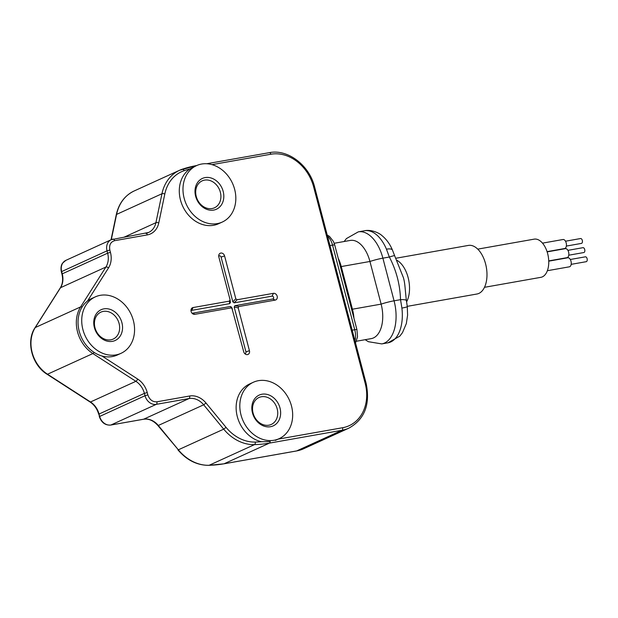 <?xml version="1.0" encoding="UTF-8"?>
<svg xmlns="http://www.w3.org/2000/svg" width="618" height="618" viewBox="0 0 618 618"><rect width="100%" height="100%" fill="white"/><g stroke="black" fill="none" stroke-linecap="round" stroke-linejoin="round"><path stroke-width="0.93" d="M484.504 287.308L540.889 277.327A19.382 10.908 -100 0 0 547.648 253.619A19.382 10.908 -100 0 0 534.13 239.151L477.745 249.131M547.061 251.634L564.597 248.529A4.581 2.58 -100 0 0 566.196 242.928A4.581 2.58 -100 0 0 562.998 239.506L542.496 243.137M547.378 270.707L569.394 266.814A4.581 2.58 -100 0 0 570.993 261.205A4.581 2.58 -100 0 0 567.795 257.783L548.753 261.159M548.745 260.904L567 257.667A4.581 2.58 -100 0 0 568.599 252.067A4.581 2.58 -100 0 0 565.4 248.645L547.146 251.881M566.366 246.072L581.445 243.399A2.464 1.391 -100 0 0 582.303 240.387A2.464 1.391 -100 0 0 580.58 238.54L565.509 241.213M571.163 264.349L586.243 261.684A2.464 1.391 -100 0 0 587.1 258.664A2.464 1.391 -100 0 0 585.377 256.825L570.306 259.49M568.769 255.211L583.84 252.538A2.464 1.391 -100 0 0 584.705 249.525A2.464 1.391 -100 0 0 582.983 247.679L567.903 250.352M407.262 306.35L476.972 294.006A24.674 13.882 -100 0 0 485.578 263.84A24.674 13.882 -100 0 0 468.367 245.423L395.644 258.293M406.412 300.603L407.285 306.567A12.684 1.027 -6.9 0 1 401.901 308.073L400.534 299.668A12.684 2.271 -9.5 0 1 406.412 300.603C405.006 289.286 405.184 283.809 403.438 277.737L394.639 255.728A12.684 0.718 160.1 0 0 389.348 257.018L386.451 249.178A12.684 3.947 157.1 0 1 392.461 250.097L392.461 250.097C389.919 244.01 386.335 239.112 381.7 235.388C379.9 233.542 371.797 229.17 364.535 230.753A35.241 19.83 80 0 1 386.451 249.178M334.191 243.276L350.267 240.433A28.196 15.867 80 0 1 369.943 261.476L381.128 304.126A28.196 15.867 80 0 1 371.287 338.61L356.447 341.236M338.208 258.254A28.196 15.867 80 0 1 341.252 266.559L352.438 309.209L381.128 304.126A12.684 1.506 -14.7 0 1 394.068 300.811L382.882 258.162L389.348 257.018C396.308 270.313 400.039 284.527 400.534 299.668L394.068 300.811A35.241 19.83 80 0 1 381.769 343.909L388.011 342.805A35.241 19.83 80 0 0 401.901 308.073M353.936 318.208A28.196 15.867 -100 0 0 352.438 309.209M110.769 339.823A14.801 12.113 -114.5 0 1 95.442 329.201A14.801 12.113 -114.5 0 1 100.904 312.136A14.801 12.113 -114.5 0 1 103.314 311.395A14.801 12.113 -114.5 0 1 118.641 322.017A14.801 12.113 -114.5 0 1 113.171 339.081A14.801 12.113 -114.5 0 1 110.769 339.823M204.573 180.116A14.801 12.113 -114.5 0 1 219.9 190.738A14.801 12.113 -114.5 0 1 214.438 207.81A14.801 12.113 -114.5 0 1 212.028 208.552A14.801 12.113 -114.5 0 1 196.702 197.93A14.801 12.113 -114.5 0 1 202.163 180.865A14.801 12.113 -114.5 0 1 204.573 180.116M268.861 425.192A14.801 12.113 -114.5 0 1 253.534 414.57A14.801 12.113 -114.5 0 1 258.996 397.498A14.801 12.113 -114.5 0 1 261.406 396.756A14.801 12.113 -114.5 0 1 276.733 407.378A14.801 12.113 -114.5 0 1 271.271 424.442A14.801 12.113 -114.5 0 1 268.861 425.192M112.406 341.352A16.918 13.843 -114.5 0 1 94.376 327.54A16.918 13.843 -114.5 0 1 103.886 308.861A16.918 13.843 -114.5 0 1 121.916 322.666A16.918 13.843 -114.5 0 1 112.406 341.352M205.145 177.582A16.918 13.843 -114.5 0 1 223.175 191.395A16.918 13.843 -114.5 0 1 213.674 210.081A16.918 13.843 -114.5 0 1 195.636 196.269A16.918 13.843 -114.5 0 1 205.145 177.582M270.506 426.714A16.918 13.843 -114.5 0 1 252.468 412.909A16.918 13.843 -114.5 0 1 261.978 394.222A16.918 13.843 -114.5 0 1 280.008 408.027A16.918 13.843 -114.5 0 1 270.506 426.714M222.264 222.055L218.571 223.739A31.016 25.377 -114.5 0 1 213.534 225.3A31.016 25.377 -114.5 0 1 182.163 204.975A31.016 25.377 -114.5 0 1 189.904 168.938L196.555 165.609A31.016 25.377 65.5 0 0 185.106 201.368A31.016 25.377 65.5 0 0 217.219 223.616A31.016 25.377 65.5 0 0 222.264 222.055A31.016 25.377 65.5 0 0 233.704 186.296A31.016 25.377 65.5 0 0 201.592 164.04A31.016 25.377 65.5 0 0 196.555 165.609M61.321 271.727L61.931 274.068L62.256 273.836L61.645 271.495A10.576 8.652 -114.5 0 1 65.871 260.356L62.565 263.16C62.418 263.345 60.209 265.918 61.321 271.727L107.014 250.838L109.842 250.027C108.992 245.052 110.576 241.939 114.593 240.688L147.339 234.894A19.737 16.145 65.5 0 0 158.764 222.951L164.813 193.99A40.178 32.87 -114.5 0 1 184.079 170.707A142.387 116.493 -114.5 0 1 189.904 168.938M110.552 425.06A2.117 1.19 -100 0 0 110.753 425.053A2.117 1.19 -100 0 0 110.923 425.006L156.292 404.342A2.117 1.19 -100 0 0 156.864 401.808C152.576 402.032 149.571 399.73 147.849 394.902L145.021 395.713L99.328 416.602L99.034 414.037A17.621 14.415 65.5 0 0 90.514 401.978L47.509 374.222A31.719 25.948 -114.5 0 1 35.265 327.548L60.533 287.71A17.621 14.415 65.5 0 0 62.256 273.836L107.625 253.179A17.621 14.415 -114.5 0 1 105.902 267.053L60.533 287.71A2.117 1.074 32.4 0 0 60.263 287.934C62.65 284.064 63.206 279.436 61.931 274.068M270.244 441.592L261.468 441.715A31.016 25.377 -114.5 0 1 236.841 414.616A31.016 25.377 -114.5 0 1 249.703 383.925L253.388 382.241A31.016 25.377 65.5 0 0 241.939 418A31.016 25.377 65.5 0 0 274.052 440.255A31.016 25.377 65.5 0 0 279.097 438.695A31.016 25.377 65.5 0 0 290.545 402.936A31.016 25.377 65.5 0 0 258.424 380.68A31.016 25.377 65.5 0 0 253.388 382.241M115.96 354.894A31.016 25.377 65.5 0 0 120.997 353.334A31.016 25.377 65.5 0 0 132.445 317.575A31.016 25.377 65.5 0 0 100.332 295.319A31.016 25.377 65.5 0 0 95.296 296.879A31.016 25.377 65.5 0 0 83.847 332.639A31.016 25.377 65.5 0 0 115.96 354.894M232.461 308.892L231.163 307.895L194.855 314.323A3.523 2.881 -114.5 0 1 192.646 313.751A3.523 2.881 -114.5 0 1 190.977 310.089A3.523 2.881 -114.5 0 1 193.079 307.555L229.386 301.128L230.074 299.776L218.834 256.949A3.523 2.881 -114.5 0 1 218.718 255.589A3.523 2.881 -114.5 0 1 221.399 253.025A3.523 2.881 -114.5 0 1 224.573 255.929L235.806 298.764L237.111 299.761L273.411 293.334A3.523 2.881 -114.5 0 1 277.173 296.215A3.523 2.881 -114.5 0 1 275.188 300.101L238.888 306.528L238.2 307.88L249.44 350.707A3.523 2.881 -114.5 0 1 247.455 354.601A3.523 2.881 -114.5 0 1 245.246 354.029A3.523 2.881 -114.5 0 1 243.701 351.727L231.642 307.161M229.386 301.128L229.711 303.631L230.437 302.496L230.074 299.776M120.997 353.334L117.312 355.01A31.016 25.377 -114.5 0 1 112.275 356.571A31.016 25.377 -114.5 0 1 101.947 355.991A31.016 25.377 65.5 0 1 79.212 331.256A31.016 25.377 65.5 0 1 87.524 301.02A31.016 25.377 -114.5 0 1 91.603 298.556L95.296 296.879M238.888 306.528L234.871 305.709L272.832 298.988A1.491 1.221 65.5 0 0 272.082 296.13L234.122 302.851L232.824 301.854L221.074 257.065A1.491 1.221 65.5 0 0 218.733 256.424M229.711 303.631L191.75 310.352A1.491 1.221 65.5 0 0 191.001 310.924M192.028 313.187A1.491 1.221 65.5 0 0 192.499 313.21L230.46 306.489L231.163 307.895M231.758 307.486L230.46 306.489M244.628 353.465A1.491 1.221 65.5 0 0 245.933 351.843L234.183 307.061L238.2 307.88M234.871 305.709L234.183 307.061M396.37 260.008A24.674 13.882 80 0 1 408.119 277.552A24.674 13.882 80 0 1 406.613 301.854M364.535 230.753L358.293 231.858A35.241 19.83 80 0 1 382.882 258.162A12.684 1.506 165.3 0 0 369.943 261.476L341.252 266.559M134.199 190.947C124.805 195.481 118.826 203.407 116.269 214.724A2.117 0.811 11.8 0 1 116.586 214.4A42.294 34.6 -114.5 0 1 134.199 190.947L179.568 170.282A42.294 34.6 -114.5 0 1 182.225 169.232A2.117 1.213 71.3 0 1 182.295 169.208A2.117 1.213 71.3 0 1 184.079 170.707M111.302 239.66L116.586 214.4L161.955 193.743A42.294 34.6 -114.5 0 1 179.568 170.282L196.787 165.5A2.117 1.19 80 0 1 196.794 165.5L196.787 165.5A2.117 1.19 80 0 0 196.617 165.554A144.496 118.223 -114.5 0 0 182.364 169.185M60.263 287.934L34.994 327.779A2.117 1.074 32.4 0 1 35.265 327.548L80.634 306.891L105.902 267.053A2.117 1.074 32.4 0 1 108.529 267.903A19.737 16.145 65.5 0 0 110.452 252.368L107.625 253.179L107.014 250.838A10.576 8.652 -114.5 0 1 111.24 239.691A10.576 8.652 -114.5 0 1 112.955 239.158A2.117 1.19 80 0 1 113.117 239.112A2.117 1.19 80 0 1 114.593 240.688M34.994 327.779C25.747 341.306 31.974 365.13 47.061 374.245A2.117 0.749 -57.2 0 0 47.509 374.222L92.878 353.566A31.719 25.948 -114.5 0 1 80.634 306.891A2.117 1.074 32.4 0 1 82.124 307.03M47.061 374.245L90.066 402.001A2.117 0.749 -57.2 0 0 90.514 401.978L135.883 381.314L92.878 353.566A2.117 0.749 -57.2 0 0 94.09 352.391M99.034 414.037L99.652 416.37A10.576 8.652 -114.5 0 0 110.923 425.006L143.662 419.205L189.038 398.548L156.292 404.342A10.576 8.652 -114.5 0 1 145.021 395.713L144.403 393.372L99.034 414.037M143.33 419.267A2.117 1.19 -100 0 0 143.5 419.259A2.117 1.19 -100 0 0 143.662 419.205A17.621 14.415 65.5 0 1 158.308 425.47L157.899 425.539C153.465 420.564 148.66 418.471 143.5 419.259L110.753 425.053C105.269 425.447 101.46 422.635 99.328 416.602M157.899 425.539L178.339 449.811L158.308 425.47L203.677 404.813L206.01 403.029A19.737 16.145 65.5 0 0 189.61 396.014L156.864 401.808M177.93 449.881C186.752 460.194 197.057 465.346 208.853 465.346A2.117 1.151 -91.6 0 0 209.108 465.292A42.294 34.6 -114.5 0 1 178.339 449.811L223.708 429.155L203.677 404.813A17.621 14.415 -114.5 0 0 189.038 398.548A2.117 1.19 -100 0 0 189.61 396.014M223.731 463.832A2.117 1.19 -100 0 0 223.901 463.824A2.117 1.19 -100 0 0 224.071 463.778A144.496 118.223 -114.5 0 1 209.108 465.292L254.477 444.628A42.294 34.6 -114.5 0 1 223.708 429.155L226.041 427.37L206.01 403.029M296.316 450.985A2.117 1.19 -100 0 0 296.486 450.978A2.117 1.19 -100 0 0 296.655 450.924L224.071 463.778L269.44 443.114A144.496 118.223 -114.5 0 1 254.477 444.628A2.117 1.151 -91.6 0 0 255.265 442.071A40.178 32.87 -114.5 0 1 226.041 427.37M208.853 465.346L223.901 463.824L296.486 450.978L303.523 448.799A42.294 34.6 -114.5 0 1 296.655 450.924L342.024 430.267L269.44 443.114A2.117 1.19 -100 0 0 270.12 441.77M124.164 237.15L155.906 222.704L161.955 193.743A2.117 0.811 11.8 0 1 164.813 193.99M158.764 222.951A2.117 0.811 11.8 0 0 155.906 222.704A17.621 14.415 -114.5 0 1 148.559 232.476A17.621 14.415 -114.5 0 1 146.018 233.303M137.683 379.058A2.117 0.749 -57.2 0 1 135.883 381.314A17.621 14.415 -114.5 0 1 144.403 393.372L147.231 392.569A19.737 16.145 65.5 0 0 137.683 379.058L101.947 355.991M303.523 448.799L348.892 428.135A42.294 34.6 -114.5 0 1 342.024 430.267A2.117 1.19 -100 0 0 342.596 427.733L278.085 439.151M365.176 383.353L366.119 383.322L314.616 186.991L313.674 187.03L365.176 383.353A40.178 32.87 -114.5 0 1 342.596 427.733M269.201 152.7A2.117 1.19 80 0 1 269.371 152.654A2.117 1.19 80 0 1 270.846 154.23A40.178 32.87 -114.5 0 1 313.674 187.03M212.005 164.643L270.846 154.23M145.701 233.365A2.117 1.19 80 0 1 145.863 233.31A2.117 1.19 80 0 1 147.339 234.894M87.524 301.02L108.529 267.903M261.468 441.715A142.387 116.493 -114.5 0 1 255.265 442.071M327.525 236.207A14.098 7.934 80 0 1 332.546 245.107A4.936 0.587 -14.7 0 1 334.74 245.029L356.941 329.657A4.936 0.587 165.3 0 0 354.747 329.734A14.098 7.934 80 0 1 354.971 340.827M329.981 245.562L332.546 245.107L354.747 329.734L352.175 330.19M109.842 250.027L110.452 252.368M147.231 392.569L147.849 394.902M235.806 298.764L232.824 301.854M234.122 302.851L237.111 299.761M221.074 257.065L224.573 255.929M191.75 310.352L193.079 307.555M192.499 313.21L194.855 314.323M245.933 351.843L249.44 350.707M272.832 298.988L275.188 300.101M272.082 296.13L273.411 293.334M394.639 255.728L392.461 250.097M407.285 306.567L407.586 315.18L406.327 323.577L402.488 332.639L399.861 336.107L388.011 342.805M344.141 241.514L346.451 238.556L358.293 231.858M365.161 339.691L368.359 341.7L381.769 343.909M116.269 214.724L111.031 239.784M98.71 414.269C97.204 408.938 94.322 404.852 90.066 402.001M65.871 260.356L111.24 239.691L148.559 232.476M314.616 186.991C309.409 165.307 287.857 148.822 269.371 152.654L206.69 163.747M348.892 428.135C364.674 419.298 370.414 404.357 366.119 383.322M327.231 235.095L329.44 236.37L333.396 241.391L334.74 245.029M356.941 329.657L357.528 336.895L355.535 342.982M279.097 438.695L275.334 440.402"/></g></svg>
